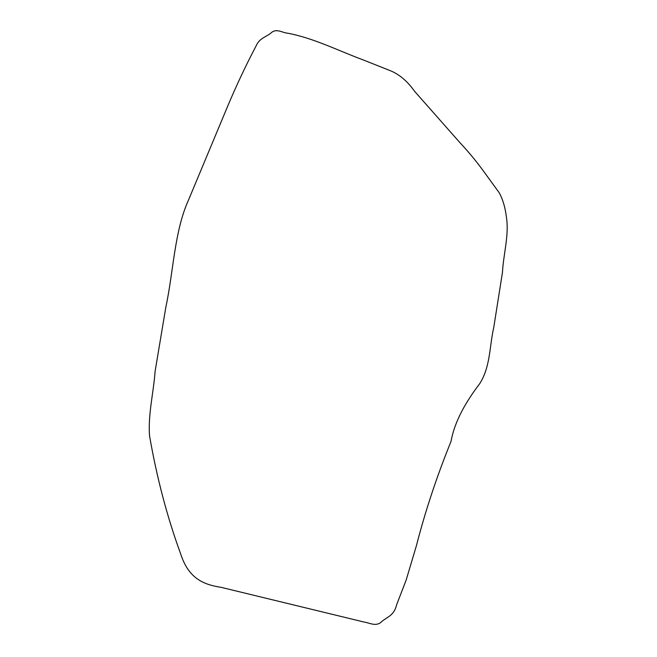 <?xml version="1.0" encoding="UTF-8"?>
<svg xmlns="http://www.w3.org/2000/svg" width="657" height="657" viewBox="0 0 657 657"><rect width="100%" height="100%" fill="white"/><g stroke="black" fill="none" stroke-linecap="round" stroke-linejoin="round"><path stroke-width="0.99" d="M180.601 553.711C188.633 578.907 203.867 584.656 221.327 587.391L364.118 622.056C370.129 622.959 376.502 627.23 382.087 621.235C387.523 616.866 394.216 615.231 396.475 605.154L406.125 580.164L416.431 545.622C425.325 510.982 436.872 476.218 451.055 441.332C454.734 420.554 466.749 400.696 479.774 383.581C490.508 366.68 489.44 346.157 493.752 327.49L502.449 272.458C503.418 254.078 509.282 234.836 506.391 217.007C505.233 207.505 502.843 199.416 499.197 192.731L486.509 175.279C478.132 163.462 469.303 152.629 460.031 142.783L414.649 91.38C407.521 81.304 399.44 74.422 390.406 70.726L363.469 60.025C338.24 50.679 313.479 38.016 287.61 33.195C282.173 32.768 276.49 28.054 271.185 32.809C266.126 37.17 259.515 37.835 255.984 46.154C245.932 65.24 236.545 85.155 227.807 105.9L188.428 200.237C174.368 231.272 173.481 271.653 165.851 307.115L155.134 371.139C153.574 392.623 147.882 414.83 149.566 435.961C156.834 477.779 167.182 517.034 180.601 553.711"/></g></svg>
